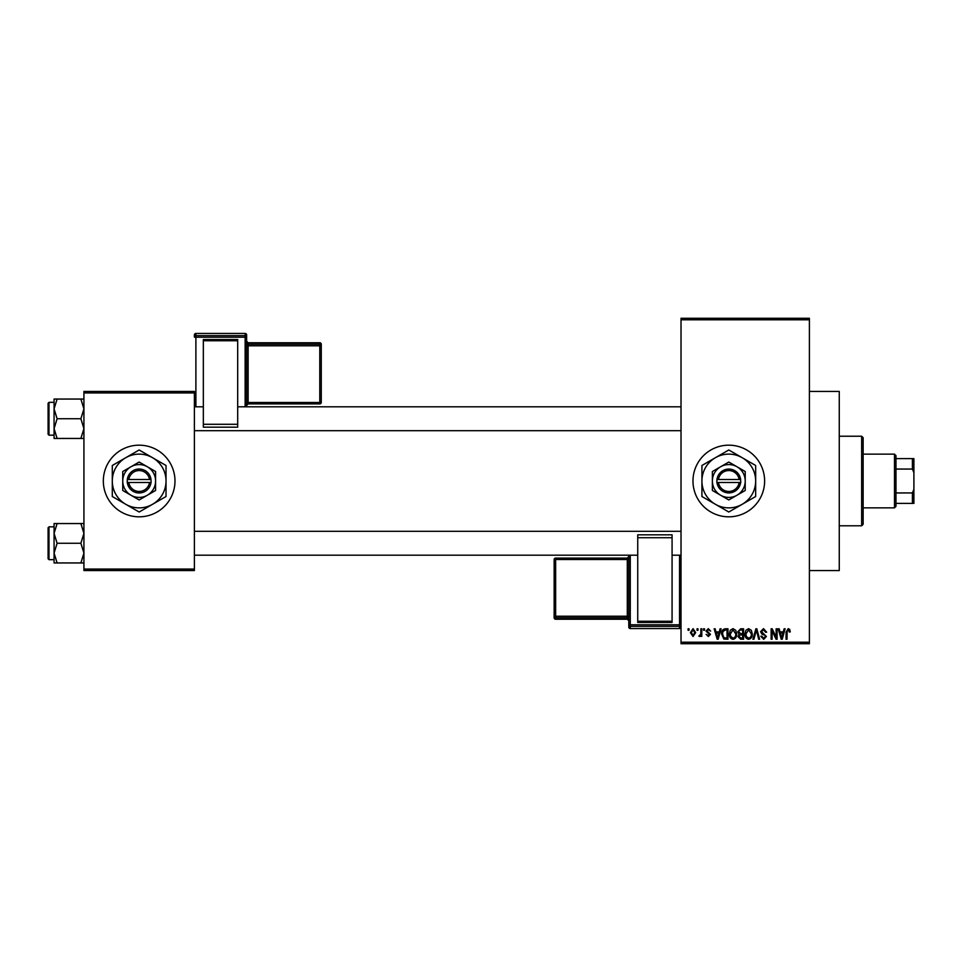 <?xml version="1.0" encoding="UTF-8"?>
<svg xmlns="http://www.w3.org/2000/svg" width="962" height="962" viewBox="0 0 962 962"><rect width="100%" height="100%" fill="white"/><g stroke="black" fill="none" stroke-linecap="round" stroke-linejoin="round"><path stroke-width="1.44" d="M728.799 445.178A35.822 35.822 0 0 0 692.977 481A35.822 35.822 0 0 0 728.799 516.822A35.822 35.822 0 0 0 764.622 481A35.822 35.822 0 0 0 728.799 445.178M809.403 391.438L839.261 391.438L839.261 570.562L809.403 570.562M139.153 445.178A35.822 35.822 0 0 0 103.331 481A35.822 35.822 0 0 0 139.153 516.822A35.822 35.822 0 0 0 174.988 481A35.822 35.822 0 0 0 139.153 445.178M697.041 630.278L697.041 628.787L697.991 628.787L697.991 630.278L697.041 630.278M700.841 632.719L700.841 628.787L701.791 628.787L701.791 636.387L700.841 636.387L700.841 635.173L699.711 636.519L698.809 636.11L700.661 634.271L700.841 632.719M703.559 630.278L703.559 628.787L704.509 628.787L704.509 630.278L703.559 630.278M706 631.108L708.297 628.643L710.617 631.096L708.224 629.737L706.95 630.916L710.473 634.355L708.333 636.519L706.132 634.343L708.297 635.437L709.523 634.511L706 631.108M719.251 631.902L720.069 628.787L721.067 628.787L718.169 639.237L717.171 639.237L714.141 628.787L715.139 628.787L715.956 631.902L719.251 631.902M733.008 628.643L735.738 630.29L736.664 633.874C736.88 636.832 735.653 638.672 732.996 639.369C730.398 638.684 729.172 636.892 729.34 633.994L730.29 630.242L733.008 628.643M748.616 628.643L751.334 630.29L752.272 633.874C752.476 636.832 751.262 638.672 748.604 639.369C746.007 638.684 744.78 636.892 744.949 633.994L745.887 630.242L748.616 628.643M788.215 628.643L789.706 629.388L790.271 631.902L789.321 632.046L788.179 629.869L787.156 630.663L787.012 639.237L786.062 639.237L786.062 632.142L788.215 628.643M681.024 642.219L809.403 642.219L809.403 643.71L681.024 643.71L681.024 318.29L809.403 318.29L809.403 319.781L681.024 319.781M809.403 642.219L809.403 319.781M783.296 631.902L784.114 628.787L785.112 628.787L782.226 639.237L781.228 639.237L778.198 628.787L779.184 628.787L780.014 631.902L783.296 631.902M776.154 637.145L776.154 628.787L777.104 628.787L777.104 639.237L776.093 639.237L772.089 630.856L772.089 639.237L771.139 639.237L771.139 628.787L772.161 628.787L776.154 637.145M760.557 631.673L763.515 628.643L766.654 632.178L765.704 632.311L763.431 629.869L761.507 631.661L766.389 636.507L763.684 639.369L760.822 636.243L761.772 636.11L763.66 638.143L765.439 636.471L765.139 635.401L762 634.162L760.557 631.673M752.909 639.237L755.891 628.787L756.817 628.787L759.631 639.237L758.657 639.237L756.409 630.002L753.907 639.237L752.909 639.237M737.758 631.854L740.644 628.787L743.59 628.787L743.59 639.237L740.644 639.237L738.022 636.603L739.056 634.415L737.758 631.854M721.608 634.066C721.356 631.096 722.558 629.328 725.204 628.787L727.981 628.787L727.981 639.237L723.821 639.045L721.608 634.066M690.391 632.659L693.037 628.643L695.682 632.587L693.037 636.519L690.391 632.659M688.083 630.278L688.083 628.787L689.032 628.787L689.032 630.278L688.083 630.278M83.922 391.438L194.396 391.438L194.396 392.929L83.922 392.929L83.922 391.438M194.396 569.071L194.396 570.562L83.922 570.562L83.922 569.071L194.396 569.071L194.396 392.929M83.922 569.071L83.922 392.929M782.094 636.171L782.984 633.128L780.338 633.128L781.661 638.143L782.094 636.171M748.592 638.143C750.637 637.59 751.538 636.159 751.322 633.85L748.616 629.869L745.899 634.03L746.296 636.387L748.592 638.143M742.64 638.01L742.64 634.884L739.862 634.992L738.972 636.435L740.981 638.01L742.64 638.01M742.64 633.669L742.64 630.002L739.646 630.134L738.708 631.842L740.764 633.669L742.64 633.669M732.996 638.143C735.028 637.59 735.93 636.159 735.714 633.85L733.008 629.869L730.29 634.03L730.699 636.387L732.996 638.143M727.031 638.01L727.031 630.002L725.324 630.002L722.931 631.529L722.558 634.078L724.001 637.806L727.031 638.01M718.037 636.171L718.927 633.128L716.281 633.128L717.604 638.143L718.037 636.171M693.061 635.437L694.732 632.587L693.013 629.737L691.341 632.587L693.061 635.437M861.651 525.781L861.651 436.219L863.142 437.71L863.142 524.29L861.651 525.781L839.261 525.781M861.651 436.219L839.261 436.219M54.076 533.393L54.076 553.102L57.119 543.253L54.076 533.393L57.119 523.544L54.076 523.544L54.076 533.393M48.99 559.668L48.1 558.778L48.1 527.729L48.99 526.827L48.99 559.668L54.076 559.668M83.922 523.544L80.88 523.544L83.922 533.393L80.88 543.253L57.119 543.253M80.88 523.544L57.119 523.544M80.88 543.253L83.922 553.102L80.88 562.95L57.119 562.95L54.076 553.102L54.076 562.95L57.119 562.95M80.88 562.95L83.922 562.95M894.492 454.136L895.983 455.627L895.983 506.373L894.492 507.864L894.492 454.136L863.142 454.136M895.983 458.609L913.9 458.609L913.9 503.391L912.409 503.391L912.409 492.941L913.9 489.309M895.983 492.941L912.409 492.941M913.9 472.691L912.409 469.059L912.409 458.609M895.983 469.059L912.409 469.059M895.983 503.391L912.409 503.391M83.922 399.05L80.88 399.05L83.922 408.898L80.88 418.747L83.922 428.607L80.88 438.456L57.119 438.456L54.076 428.607L57.119 418.747L54.076 408.898L57.119 399.05L54.076 399.05L54.076 438.456L57.119 438.456M48.1 434.271L48.1 403.222L48.99 402.332L48.99 435.173L48.1 434.271M80.88 399.05L57.119 399.05M80.88 418.747L57.119 418.747M80.88 438.456L83.922 438.456M48.99 526.827L54.076 526.827L54.076 523.544M246.633 334.932A1.491 1.491 0 0 0 245.142 333.441L195.887 333.441L195.887 335.654L245.142 335.654L245.142 333.441A1.491 1.491 180 0 1 246.633 334.932L246.633 406.806M321.272 344.252A1.491 1.491 0 0 0 319.781 342.761L248.124 342.761L248.124 344.24L319.781 344.24L319.781 342.761A1.491 1.491 0 0 1 321.272 344.252L321.272 402.417A1.491 1.491 180 0 1 319.781 403.92L248.124 403.92L246.633 405.411A1.491 1.491 0 0 1 248.124 403.92L248.124 402.477L319.781 402.477L319.781 345.791L248.124 345.791L248.124 402.477L246.633 402.525M203.343 339.538L237.686 339.538L237.686 340.752L203.343 340.752L203.343 339.538M237.686 424.29L237.686 427.176L203.343 427.176L203.343 424.29L237.686 424.29L237.686 340.752M237.686 427.176L203.343 427.176M203.343 424.29L203.343 340.752M245.142 406.806L245.142 337.205L195.887 337.205L195.887 335.654A1.491 1.491 180 0 0 194.396 337.157L194.396 334.932A1.491 1.491 180 0 1 195.887 333.441L245.142 333.441M321.272 402.417A1.491 1.491 0 0 1 319.781 403.92L319.781 402.477L321.272 402.417L321.272 400.95M628.787 627.068A1.491 1.491 0 0 0 630.278 628.559L679.533 628.559L679.533 626.346L630.278 626.346L630.278 628.559A1.491 1.491 -0 0 1 628.787 627.068L628.787 555.194M672.077 622.462L637.734 622.462L637.734 621.248L672.077 621.248L672.077 622.462M637.734 537.71L637.734 534.824L672.077 534.824L672.077 537.71L637.734 537.71L637.734 621.248M637.734 534.824L672.077 534.824M672.077 537.71L672.077 621.248M554.148 559.583A1.491 1.491 0 0 1 555.639 558.08L555.639 559.523L554.148 559.583L554.148 617.748L554.148 559.583A1.491 1.491 -0 0 1 555.639 558.08L627.296 558.08L627.296 559.523L555.639 559.523L555.639 616.209L627.296 616.209L627.296 559.523L628.787 559.475M718.458 482.491L740.74 482.491L740.644 479.509A11.941 11.941 0 0 0 716.955 479.509L716.858 482.491L718.458 482.491A10.45 10.45 0 0 0 739.141 482.491M716.955 482.491A11.941 11.941 0 0 0 740.644 482.491M745.213 471.524L728.799 462.037L720.586 466.774L712.373 471.524L712.373 490.476L728.799 499.963L745.213 490.476L745.213 471.524L737.012 466.774A16.426 16.426 0 0 0 712.373 481L712.373 490.476M712.373 471.524L712.373 481A16.426 16.426 0 0 0 737.012 495.226A16.426 16.426 0 0 0 737.012 466.774M742.231 504.268A26.864 26.864 0 0 0 742.231 457.732A26.864 26.864 0 0 0 701.923 481A26.864 26.864 0 0 0 742.231 504.268L755.663 496.512L755.663 465.488L728.799 449.975L701.923 465.488L701.923 496.512L728.799 512.024L742.231 504.268M740.644 479.509L716.955 479.509M739.141 479.509A10.45 10.45 0 0 0 718.458 479.509M128.812 482.491L151.106 482.491L151.01 479.509A11.941 11.941 0 0 0 127.309 479.509L127.212 482.491L128.812 482.491A10.45 10.45 0 0 0 149.495 482.491M127.309 482.491A11.941 11.941 0 0 0 151.01 482.491M155.579 471.524L139.153 462.037L122.739 471.524L122.739 490.476L139.153 499.963L155.579 490.476L155.579 471.524L147.366 466.774A16.426 16.426 0 0 0 122.739 481L122.739 490.476M122.739 471.524L122.739 481A16.426 16.426 0 0 0 147.366 495.226A16.426 16.426 0 0 0 147.366 466.774M152.597 504.268A26.864 26.864 0 0 0 152.597 457.732A26.864 26.864 0 0 0 112.289 481A26.864 26.864 0 0 0 152.597 504.268L166.029 496.512L166.029 465.488L139.153 449.975L112.289 465.488L112.289 496.512L139.153 512.024L152.597 504.268M151.01 479.509L127.309 479.509M149.495 479.509A10.45 10.45 0 0 0 128.812 479.509M194.396 337.157L195.887 337.205L195.887 406.806M321.272 345.731A1.491 1.491 180 0 0 319.781 344.24L319.781 345.791L321.272 345.731M248.124 342.761L248.124 342.761A1.491 1.491 0 0 1 246.633 341.269L248.124 342.761L319.781 342.761M246.633 345.839L248.124 345.791L248.124 344.24A1.491 1.491 180 0 1 246.633 342.749M246.633 337.157A1.491 1.491 180 0 0 245.142 335.654L245.142 337.205L246.633 337.157M630.278 555.194L630.278 624.795L679.533 624.795L679.533 555.194M555.639 617.76L555.639 619.239L627.296 619.239L627.296 617.76L555.639 617.76A1.491 1.491 -0 0 1 554.148 616.269L555.639 616.209L555.639 617.76M555.639 619.239A1.491 1.491 180 0 1 554.148 617.748A1.491 1.491 0 0 0 555.639 619.239L627.296 619.239A1.491 1.491 180 0 1 628.787 620.731L627.296 619.239M628.787 556.589A1.491 1.491 180 0 1 627.296 558.08L628.787 556.589M628.787 616.161L627.296 616.209L627.296 617.76A1.491 1.491 -0 0 1 628.787 619.251M679.533 628.559L679.533 628.559A1.491 1.491 -0 0 0 681.024 627.068A1.491 1.491 0 0 1 679.533 628.559L630.278 628.559M628.787 624.843A1.491 1.491 -0 0 0 630.278 626.346L630.278 624.795L628.787 624.843M679.533 626.346A1.491 1.491 -0 0 0 681.024 624.843L679.533 624.795L679.533 626.346M681.024 555.194L672.077 555.194M637.734 555.194L194.396 555.194M681.024 531.301L194.396 531.301M194.396 406.806L203.343 406.806M237.686 406.806L681.024 406.806M194.396 430.699L681.024 430.699M894.492 507.864L863.142 507.864M48.99 435.173L54.076 435.173M48.99 402.332L54.076 402.332M319.781 403.92L248.124 403.92M195.887 333.441A1.491 1.491 0 0 0 194.396 334.932M555.639 558.08L627.296 558.08"/></g></svg>
